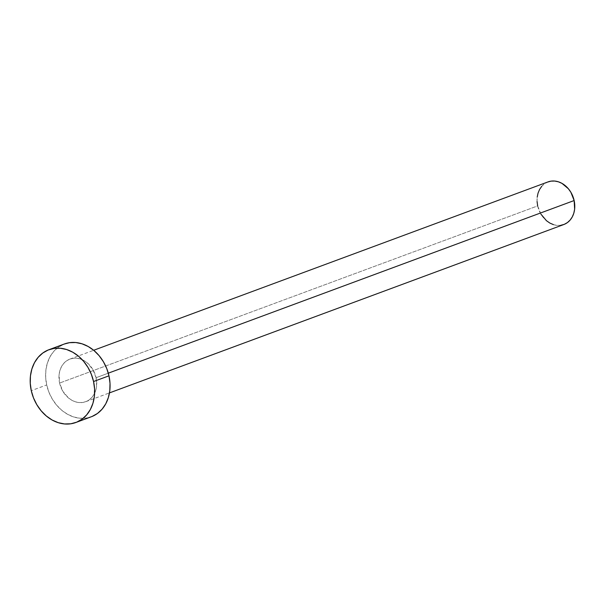 <?xml version="1.0" encoding="UTF-8"?>
<svg xmlns="http://www.w3.org/2000/svg" width="605" height="605" viewBox="0 0 605 605"><rect width="100%" height="100%" fill="white"/><g stroke="black" fill="none" stroke-linecap="round" stroke-linejoin="round"><path stroke-width="0.45" stroke-dasharray="3.02 2.27" d="M96.082 377.709L108.31 373.172L96.082 377.709L92.815 369.466L87.279 362.879L83.906 360.542L80.299 358.962L76.601 358.205L72.948 358.304L69.484 359.249L66.338 361.011L63.638 363.514L61.483 366.66L59.956 370.343L59.116 374.404L59.6 383.056A22.725 18.294 69.7 0 1 69.946 359.075A22.725 18.294 69.7 0 1 96.082 377.709A22.725 18.294 69.7 0 1 85.736 401.69A22.725 18.294 69.7 0 1 59.6 383.056L62.867 391.299L68.403 397.886L71.776 400.223L75.383 401.803L79.081 402.559L82.734 402.461L86.197 401.516L89.343 399.754L92.043 397.251L94.198 394.097L95.726 390.422L96.566 386.361L96.082 377.709M548.009 181.908A22.725 18.294 -110.3 0 0 537.671 205.897L59.6 383.056L537.671 205.897A22.725 18.294 -110.3 0 0 563.807 224.531M64.357 344.003A38.803 31.233 -110.3 0 0 46.706 384.946L31.278 390.664L46.706 384.946A38.803 31.233 -110.3 0 0 91.325 416.762M92.111 416.459L86.197 418.07L79.958 418.236L73.644 416.951L67.488 414.259L61.733 410.266L56.59 405.116L52.272 399.028L48.929 392.214L46.706 384.946L45.67 377.505L45.874 370.177L47.311 363.242L49.913 356.958L53.595 351.581L58.209 347.308L64.296 344.026M560.805 225.294L557.152 225.393L553.454 224.637M540.93 214.14L537.671 205.897M537.066 201.533L537.187 197.245M541.709 186.348L544.409 183.844L547.971 181.923M69.946 359.075L93.677 350.28M85.736 401.69L109.475 392.895"/><path stroke-width="0.91" d="M109.475 392.895L563.807 224.531A22.725 18.294 -110.3 0 0 574.145 200.542L108.31 373.172L574.145 200.542A22.725 18.294 -110.3 0 0 548.009 181.908L93.677 350.28M75.905 422.479L91.325 416.762A38.803 31.233 -110.3 0 0 108.976 375.818L93.556 381.528L108.976 375.818A38.803 31.233 -110.3 0 0 64.357 344.003L48.937 349.713A38.803 31.233 69.7 0 1 93.556 381.528A38.803 31.233 69.7 0 1 75.905 422.479A38.803 31.233 69.7 0 1 31.278 390.664A38.803 31.233 69.7 0 1 48.937 349.713M64.296 344.026L69.484 342.695L75.723 342.521L82.038 343.814L88.194 346.506L93.949 350.499L99.091 355.642L103.41 361.737L106.752 368.551L108.976 375.818L110.012 383.252L109.807 390.588L108.371 397.523L105.769 403.807L102.086 409.184L97.473 413.457L92.111 416.459M31.278 390.664L30.25 383.222L30.454 375.894L31.883 368.952L34.493 362.675L38.175 357.298L42.781 353.025L48.15 350.023L54.064 348.404L60.296 348.238L66.618 349.524L72.774 352.223L78.529 356.216L83.664 361.359L87.99 367.454L91.325 374.268L93.556 381.528L94.592 388.97L94.38 396.298L92.951 403.24L90.342 409.517L86.666 414.901L82.053 419.174L76.691 422.169L70.777 423.787L64.538 423.954L58.224 422.668L52.068 419.976L46.313 415.975L41.17 410.833L36.852 404.737L33.509 397.931L31.278 390.664M547.548 182.09L551.011 181.145L554.664 181.046L558.362 181.803L561.969 183.375L568.352 188.73L570.886 192.299L574.145 200.542L574.629 209.194L573.79 213.262L572.262 216.938L570.107 220.091L567.407 222.595L564.268 224.349L560.805 225.294M553.454 224.637L549.847 223.063L546.474 220.719L540.93 214.14M537.671 205.897L537.066 201.533M537.187 197.245L538.027 193.177L539.554 189.501L541.709 186.348"/></g></svg>
